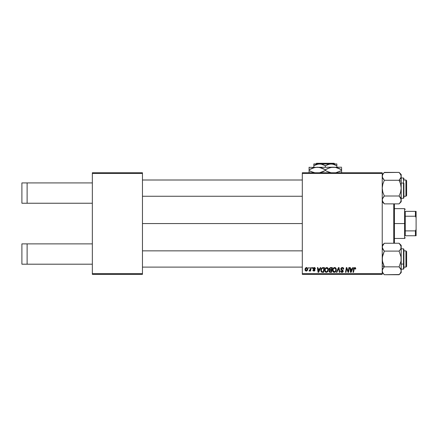 <?xml version="1.0" encoding="UTF-8"?>
<svg xmlns="http://www.w3.org/2000/svg" width="438" height="438" viewBox="0 0 438 438"><rect width="100%" height="100%" fill="white"/><g stroke="black" fill="none" stroke-linecap="round" stroke-linejoin="round"><path stroke-width="0.66" d="M142.465 223.561L302.308 223.561L142.465 223.561M92.341 243.878L92.341 173.437L142.465 173.437L142.465 273.679L92.341 273.679L92.341 203.237L27.112 203.237L92.341 203.237L92.341 172.758L142.465 172.758L92.341 172.758L92.341 173.437L142.465 173.437L142.465 172.758L142.465 274.358L142.465 273.679L92.341 273.679L92.341 243.878L21.9 243.878L21.9 264.196L27.112 264.196L27.112 243.878L27.112 264.196L92.341 264.196L21.9 264.196L21.9 243.878L92.341 243.878M92.341 274.358L92.341 273.679L92.341 274.358L142.465 274.358L92.341 274.358M302.308 274.358L382.232 274.358L382.232 273.679L302.308 273.679L302.308 173.437L382.232 173.437L382.232 273.679L382.232 172.758L302.308 172.758L382.232 172.758L382.232 173.437L302.308 173.437L302.308 172.758L302.308 273.679L382.232 273.679L382.232 274.358L302.308 274.358L302.308 273.679L302.308 274.358M310.673 267.585L310.181 269.896L309.086 270.969L309.693 271.002L310.219 270.317L310.093 271.034L310.591 271.034L311.172 267.585L310.673 267.585L311.172 267.585L310.673 267.585L310.427 268.965L309.086 270.969L309.42 271.095L310.219 270.317L310.093 271.034L310.591 271.034L311.172 267.585L310.591 271.034L310.093 271.034M312.102 267.585L311.987 268.264L312.491 268.264L312.595 267.585L312.102 267.585L312.595 267.585L312.102 267.585L311.987 268.264L312.491 268.264L312.595 267.585L312.491 268.264L311.987 268.264L312.102 267.585M322.313 267.7L323.074 267.585L321.393 268.461L320.862 269.978L320.955 271.242L321.755 272.217L323.677 272.326L324.476 267.585L322.313 267.7L320.846 270.383L321.892 272.266L323.677 272.326L324.476 267.585L323.677 272.326L321.886 272.266M326.792 267.525L325.522 268.094L324.75 269.803L325.095 271.702L326.173 272.376L327.635 271.823L328.385 270.131L328.073 268.264L326.792 267.525C325.401 267.853 324.717 268.768 324.722 270.273C324.689 271.478 325.237 272.179 326.359 272.387L327.766 271.669L328.418 269.573C328.423 268.406 327.881 267.722 326.792 267.525L326.885 267.525M334.67 267.525L333.406 268.094L332.634 269.803L332.979 271.702L334.057 272.376L335.513 271.823L336.269 270.131L335.951 268.264L334.67 267.525C333.285 267.853 332.595 268.768 332.606 270.273C332.573 271.478 333.115 272.179 334.243 272.387L335.65 271.669L336.302 269.573C336.307 268.406 335.765 267.722 334.67 267.525L334.763 267.525M342.281 267.525L341.229 267.897L340.808 269.135L342.751 271.308L341.771 271.823L341.043 270.859L340.55 270.908L340.934 272.009L342.439 272.316L343.239 271.385L342.932 270.295L341.416 269.282L341.465 268.39L342.505 268.094L343.096 268.434L343.255 269.184L343.748 268.97L343.414 267.952L342.439 267.525L340.797 268.916L342.762 271.16L341.947 271.834L341.043 270.859L340.55 270.908L341.93 272.387L343.255 271.127L341.29 268.872L342.248 268.078L343.129 268.489L343.255 269.184L343.748 269.129C343.764 268.111 343.277 267.574 342.281 267.525M355.623 267.952L355.755 268.571L355.185 267.585L353.948 267.941L353.039 272.326L353.537 272.326L354.347 268.253L354.966 268.116L355.218 269.063L355.716 268.998L354.785 267.525L353.625 268.85L353.039 272.326L353.537 272.326L354.107 268.97L354.758 268.078L355.218 269.063L355.716 268.998L355.218 269.063L355.24 268.439M352.765 267.585L352.179 268.877L350.499 268.877L350.34 267.585L349.842 267.585L350.493 272.326L351.095 272.326L353.296 267.585L352.765 267.585L353.296 267.585L352.765 267.585L352.179 268.877L350.499 268.877L350.34 267.585L349.842 267.585L350.493 272.326L351.095 272.326L353.296 267.585L351.095 272.326L350.493 272.326L349.842 267.585L350.34 267.585M348.194 271.598L348.856 267.585L348.194 271.598L346.83 267.585L346.31 267.585L345.505 272.326L346.009 272.326L346.666 268.302L348.024 272.326L348.544 272.326L349.354 267.585L348.856 267.585L349.354 267.585L348.856 267.585L348.194 271.598L346.83 267.585L346.31 267.585L345.505 272.326L346.009 272.326L346.666 268.302L348.024 272.326L348.544 272.326L349.354 267.585L348.544 272.326L348.024 272.326M336.893 272.326L336.362 272.326L338.432 267.585L336.362 272.326L336.893 272.326L338.673 268.264L339.291 272.326L339.789 272.326L339.061 267.585L338.432 267.585L339.061 267.585L338.432 267.585L336.362 272.326L336.893 272.326L338.673 268.264L339.291 272.326L339.789 272.326L339.061 267.585L339.789 272.326L339.291 272.326M329.212 268.467L330.46 267.585L329.195 268.51L329.13 269.359L329.688 270.016L329.069 270.821L329.184 271.823L329.765 272.272L331.555 272.326L332.36 267.585L330.46 267.585L332.36 267.585L330.46 267.585L329.097 269.058L329.688 270.016L329.031 271.171L329.688 272.244L331.555 272.326L332.36 267.585L331.555 272.326L329.611 272.212M320.315 267.585L319.729 268.877L318.048 268.877L317.889 267.585L317.391 267.585L318.043 272.326L318.645 272.326L320.846 267.585L320.315 267.585L320.846 267.585L320.315 267.585L319.729 268.877L318.048 268.877L317.889 267.585L317.391 267.585L318.043 272.326L318.645 272.326L320.846 267.585L318.645 272.326L318.043 272.326L317.391 267.585L317.889 267.585M315.426 268.691L314.927 267.689L313.444 267.771L313.148 268.861L314.5 270.235L313.92 270.662L313.334 269.983L312.841 270.049L313.159 270.826L314.161 271.078L314.889 270.58L314.895 269.677L313.592 268.368L314.314 267.957L314.933 268.817L315.426 268.691L314.249 267.525L313.088 268.521L314.5 270.191L313.986 270.662L313.334 269.983L312.841 270.049L313.964 271.095L314.993 270.115L313.581 268.483L314.227 267.952L314.933 268.817L315.426 268.751L314.933 268.817L314.637 268.067M308.774 267.585L308.659 268.264L309.168 268.264L309.266 267.585L308.774 267.585L309.266 267.585L308.774 267.585L308.659 268.264L309.168 268.264L309.266 267.585L309.168 268.264L308.659 268.264L308.774 267.585M306.556 267.525L305.56 268.007L305.04 269.288L305.155 270.416L306.042 271.089L307.197 270.602L307.711 269.271L307.443 267.941L306.556 267.525C305.5 267.788 304.99 268.494 305.018 269.655L306.167 271.095C307.257 270.832 307.777 270.098 307.728 268.899L306.556 267.525M350.811 271.215L350.739 270.624L350.86 271.806L351.254 270.837L350.86 271.806L350.564 269.43L351.911 269.43L350.947 271.56M355.256 268.543L355.218 269.063L354.681 268.083M355.262 268.751L354.862 268.089M354.128 268.85L353.537 272.326L353.039 272.326L353.652 268.729M346.918 269.228L346.666 268.302M346.491 269.545L346.009 272.326L345.505 272.326L346.31 267.585L346.83 267.585L347.816 270.312M348.111 271.275L348.018 270.952M342.439 267.525L342.932 267.629M343.748 269.129L343.255 269.184M342.505 268.094L343.261 269.031L343.058 268.379M342.248 268.078L341.821 268.144M341.416 269.282L341.29 268.784L341.596 269.447M342.105 269.748L342.817 270.186M343.239 271.385L343.047 271.872M342.675 272.212L342.188 272.37M341.656 272.37L340.769 271.79M340.55 271.149L341.043 270.859M341.038 270.969L341.103 271.314M341.301 271.604L341.591 271.774M341.771 271.823L342.094 271.823M342.73 271.379L342.582 270.733L341.355 270.027M342.762 271.16L342.582 270.733M340.923 269.551L340.808 269.129M340.857 268.478L341.306 267.832M338.738 268.883L338.782 269.195M335.207 267.618L335.612 267.859M336.083 268.51L336.28 269.206M335.032 272.195L335.366 271.965M334.243 272.387L333.887 272.348M332.979 271.702L332.803 271.379M332.683 271.023L332.623 270.651M332.606 270.273L332.634 269.808M334.216 267.591L334.555 267.525M335.782 270.011L335.262 271.308L334.128 271.823L334.736 271.724M333.542 271.538L333.132 270.75M334.55 271.795L335.262 271.308L334.26 271.834L333.099 270.328C333.066 269.146 333.581 268.395 334.637 268.078L334.457 268.094M335.743 270.251L335.404 271.117M333.548 268.74L333.822 268.417M334.544 268.083L335.245 268.28L334.637 268.078L335.793 269.293L335.782 270.016M330.345 272.326L329.688 272.244M329.529 272.173L329.069 271.511M330.307 271.774L331.15 271.774L331.402 270.295L329.798 270.492L329.524 271.155L329.798 270.492L331.402 270.295L331.15 271.774L330.307 271.774L329.524 271.155L329.732 270.558M329.798 270.492L329.644 271.56L329.529 271.062M329.841 270.46L330.389 270.301M330.449 269.737L331.495 269.737L331.769 268.138L330.843 268.138L331.769 268.138L331.495 269.737L329.628 269.359M329.639 269.386L330.356 268.166M327.328 267.618L327.728 267.859M328.199 268.505L328.407 269.852M325.1 271.702L324.919 271.379M324.804 271.023L324.744 270.657M324.722 270.273L324.75 269.808M327.898 270.011L326.852 271.724M326.524 271.823L327.383 271.308L326.244 271.823L325.253 270.75M325.658 271.538L325.215 270.328C325.188 269.146 325.697 268.395 326.753 268.078L326.398 268.138L327.909 269.288L327.898 270.022M325.669 268.74L325.938 268.417M327.712 268.669L327.909 269.288M318.289 270.624L318.119 269.43L319.461 269.43L318.41 271.806L318.804 270.837L318.41 271.806L318.119 269.43L319.461 269.43L318.804 270.837M322.341 272.321L321.963 272.283M320.89 270.963L320.857 270.673M320.906 269.671L320.983 269.343M321.038 269.189L321.191 268.822M321.771 271.604L322.554 271.774L321.93 271.691L321.339 270.416C321.306 269.02 321.946 268.259 323.249 268.138L323.885 268.138L323.271 271.774L322.007 271.713M321.93 271.691L322.554 271.774L321.634 271.472L321.339 270.416L321.393 270.974M321.366 269.928L321.925 268.603L322.883 268.155M322.828 268.166L322.532 268.22M322.056 268.478L321.706 268.916M321.47 269.463L321.388 269.808M314.511 268.001L313.991 267.985M314.32 267.957L313.581 268.483L314.155 269.107L313.707 268.812M313.707 268.149L313.586 268.565M314.889 270.575L314.539 270.952M312.841 270.049L314.155 270.64M313.822 270.651L314.451 269.912L313.088 268.521M313.92 270.662L314.451 269.912L313.679 269.397M314.489 270.049L314.046 269.6M313.175 268.116L313.663 267.634M314.484 267.536L314.977 267.717M314.78 268.209L314.413 267.974M310.148 270.449L309.923 270.788M309.907 270.81L309.491 271.089M309.42 271.095L309.086 270.969L309.42 271.095L309.086 270.969L309.277 270.432L309.639 270.525M310.29 269.567L310.099 270.071M306.699 267.53L307.164 267.689M307.58 269.896L307.69 269.414M307.542 269.994L307.383 270.334M306.54 271.045L306.261 271.089M305.122 270.323L305.034 269.918M305.045 269.244L305.1 268.932M305.746 270.454L305.527 269.381L306.408 267.974L307.235 268.948L306.326 270.651L305.516 269.518M305.615 268.959L305.888 268.368M307.109 269.759L306.786 270.372M307.224 269.222L307.18 269.496M306.063 268.166L306.419 267.968M350.739 270.624L350.564 269.43L351.911 269.43L351.254 270.837M334.26 271.834L333.751 271.697M333.942 268.324L334.271 268.144M329.59 269.074L329.858 268.401M326.376 271.834L325.872 271.697M326.058 268.324L326.387 268.144M327.865 270.251L327.64 270.914M318.41 271.806L318.393 271.511M323.249 268.138L323.885 268.138L323.271 271.774L322.395 271.768M21.9 182.92L92.341 182.92L27.112 182.92L27.112 203.237L21.9 203.237L27.112 203.237L27.112 182.92L21.9 182.92L21.9 203.237L21.9 182.92M393.751 203.878L393.751 243.243L393.751 203.878M394.424 243.243L394.424 203.878M394.424 203.845L394.424 243.271M405.938 267.109L406.617 266.435L406.617 251.532L405.938 250.854L405.938 267.109L405.938 250.854L403.907 250.854L405.938 250.854L406.617 251.532L406.617 266.435L405.938 267.109L403.907 267.109L405.938 267.109M142.465 267.109L302.308 267.109L142.465 267.109M302.308 250.854L142.465 250.854L302.308 250.854M384.159 274.533L382.828 272.819L382.232 270.788L382.823 268.768L384.345 266.851L399.089 266.851L384.345 266.851L383.496 267.788L384.345 266.851L382.232 265.8L384.345 266.851L382.828 263.046L382.232 258.984L382.823 254.938L384.345 251.111L399.089 251.111L400.606 249.206L399.089 251.111L401.044 256.914L401.049 261.021L399.089 266.851L401.044 269.753L400.611 268.762L401.197 270.788L401.044 269.759L401.197 270.788L400.611 272.808L399.089 274.725L384.345 274.725L399.275 274.533M401.197 272.617L401.197 270.788L400.611 272.808L399.089 274.725L401.197 272.617L401.197 247.174L401.049 246.156L400.885 248.647M403.502 253.903L403.502 264.065L403.907 263.857L403.907 254.106M403.907 249.249L403.907 263.857L403.502 264.065L403.502 269.14L403.502 264.065L401.197 264.065L403.502 264.065L403.502 248.822L403.907 249.227M382.237 247.12L382.385 248.198L382.39 246.145L384.345 243.243L399.089 243.243L384.345 243.243L383.956 243.643M401.197 270.843L401.044 256.914L399.089 251.111L399.938 250.175L399.089 251.111L384.345 251.111L382.823 249.2L383.496 250.175L382.232 247.174L382.724 249.025M382.232 272.617L384.345 274.725L382.828 272.819L382.232 270.788L382.39 271.817L382.232 270.788L382.823 268.768L382.385 269.764L383.765 267.47M382.823 268.762L384.345 266.851L382.39 261.048L382.385 256.947L384.345 251.111L382.39 248.204L382.823 249.206M399.33 243.484L400.611 245.154L401.197 247.174L401.197 245.351L399.089 243.243L401.044 246.134M401.197 269.14L403.502 269.14L403.907 268.735L403.907 263.857L403.907 268.713M401.197 247.235L401.049 261.021L399.089 266.851L400.699 268.927M401.044 271.823L400.611 272.814M399.938 267.788L399.089 266.851M400.852 269.239L400.704 268.937M401.044 248.198L401.197 245.351M383.442 273.717L383.956 274.319M383.119 249.671L382.39 248.209M382.385 246.156L382.232 247.174L382.823 245.149L384.345 243.243L382.232 245.351M382.232 270.788L382.39 271.817M401.044 269.759L401.197 270.788M400.775 248.883L400.611 249.195M399.089 251.111L399.938 250.175M383.496 267.793L382.828 268.757M382.796 272.77L382.615 272.414M382.39 269.753L382.549 269.321M383.496 250.18L383.765 250.492M405.938 196.262L406.617 195.583L406.617 180.686L405.938 180.007L405.938 196.262L405.938 180.007L403.907 180.007L405.938 180.007L406.617 180.686L406.617 195.583L405.938 196.262L403.907 196.262L405.938 196.262M302.308 180.007L142.465 180.007L302.308 180.007M142.465 196.262L302.308 196.262L142.465 196.262M382.549 198.469L384.345 196.005L383.496 196.941L384.345 196.005L382.828 192.2L382.232 188.132L382.823 184.091L384.345 180.264L399.089 180.264L400.606 184.069L401.197 188.132L401.197 181.321L399.089 180.264L400.606 184.069L401.197 188.132L400.611 192.178L399.089 196.005L384.345 196.005L399.089 196.005L400.611 197.916L399.938 196.947L401.197 199.942L401.049 198.918L401.197 199.942L400.611 201.967L399.089 203.878L384.345 203.878L399.089 203.878L399.478 203.473M403.907 193.01L403.907 183.259L403.502 183.057L403.502 193.213M401.197 198.294L403.502 198.294L403.502 183.057L401.197 183.057L403.502 183.057L403.502 177.976L403.502 183.057L403.907 183.259L403.907 197.866M384.104 203.632L382.823 201.962L382.232 199.942L382.385 200.96L382.39 198.912L384.345 196.005L382.828 192.2L382.232 188.132L382.823 184.091L384.345 180.264L382.385 177.352L382.232 176.328L382.39 177.363L382.232 176.328L382.823 174.308L384.345 172.391L399.089 172.391L400.606 174.297L401.197 176.328L400.611 178.348L399.089 180.264L384.345 180.264L382.828 178.365L382.232 176.328L382.828 178.359M401.197 201.765L401.197 199.942L400.611 201.967L399.089 203.878L401.197 201.765L401.197 181.321L399.089 180.264L401.049 177.352L399.67 179.646M399.275 172.583L401.044 175.293L401.197 181.321L401.197 174.505L399.089 172.391L384.153 172.583M382.39 177.357L382.385 175.309L383.48 173.349M403.907 178.403L403.907 179.328M400.316 197.45L400.704 198.091M401.197 199.996L400.611 197.916M399.938 179.328L401.049 177.346L401.197 174.505M399.932 173.328L399.478 172.796M401.044 200.976L401.197 188.132L400.611 192.178L399.089 196.005L401.044 198.907M382.582 177.883L382.823 178.348M383.502 173.322L382.232 174.505M382.237 199.881L382.39 198.912M382.232 201.765L384.345 203.878L382.39 200.982M382.232 199.942L382.385 198.923L382.232 199.942M382.823 197.921L382.653 198.233M401.197 176.328L401.044 175.304M382.39 175.293L382.823 174.302M400.885 177.801L401.044 177.363M400.633 174.351L400.814 174.702M399.938 196.941L399.67 196.624M384.345 180.264L383.496 179.328M384.345 196.005L383.496 196.941M405.265 211.368L405.265 216.23L405.265 211.368L415.421 211.368L405.265 211.368M405.265 223.561L405.265 216.23L405.265 230.886L405.265 223.561L404.586 223.561L405.265 223.561M394.424 208.658L404.586 208.658L404.586 223.561L404.586 208.658L405.265 209.337M394.424 223.561L404.586 223.561L394.424 223.561M405.265 235.748L405.265 230.886L405.265 235.748L416.1 235.748L416.1 229.463L415.421 230.886L405.265 230.886L415.421 230.886L415.421 235.748L415.421 230.886L416.1 229.463L416.1 235.748L405.265 235.748M394.424 238.458L404.586 238.458L404.586 223.561L404.586 238.458L405.265 237.785M416.1 211.368L415.421 211.368L415.421 216.23L416.1 217.653L416.1 229.463L416.1 211.368L416.1 217.653L415.421 216.23L415.421 211.368L416.1 211.368M405.265 216.23L415.421 216.23L405.265 216.23M316.559 163.275L334.117 163.275L316.559 163.275L315.88 163.954L316.559 163.275M334.796 163.954L334.117 163.275L334.796 163.954M313.827 164.453L313.827 167.206L313.827 165.734L316.608 164.458L319.581 163.954L322.538 164.447L325.341 165.734L325.341 167.206L325.341 165.734L328.122 164.458L331.095 163.954L336.855 163.954L313.827 163.954L313.827 165.734L318.07 164.086L321.07 164.08L325.341 165.734L329.584 164.086L332.584 164.08L336.855 165.734L334.824 164.732L336.855 165.734L336.855 167.206L336.855 164.086M325.341 165.734L324.558 165.307M330.252 167.623L333.466 167.206L309.086 167.387L341.596 167.206L331.347 167.387L335.568 167.387L341.596 169.72L337.654 167.907L341.596 169.72L341.596 170.513L335.601 172.846L341.596 170.513L341.596 167.907M335.601 167.393L333.466 167.206L335.568 167.387L339.658 168.707M327.432 168.635L331.331 167.393L333.466 167.206M326.611 171.203L331.363 172.851L327.279 171.532L325.341 170.513L325.341 169.72L323.403 168.707L325.341 169.72L325.341 170.513L329.277 172.326L325.341 170.513L319.346 172.846L323.244 171.597M309.086 169.063L309.086 167.206L309.086 169.72L315.075 167.393L319.313 167.387L325.341 169.72L330.11 167.661M324.065 169.03L321.388 167.907L317.211 167.206L319.329 167.387M311.018 171.526L315.108 172.851L311.024 171.532L309.086 170.513L309.086 169.72L309.086 170.513L313.022 172.326L309.086 170.513L309.086 172.331M309.086 168.707L309.086 169.72L313.011 167.913L317.211 167.206M341.596 172.846L341.596 170.513L339.658 171.526M340.299 169.019L341.596 169.72L341.596 168.712M325.341 169.72L327.41 168.646M309.086 169.72L311.018 168.707M341.596 172.331L341.596 170.513M325.341 170.513L323.266 171.592M310.378 171.22L309.086 170.513L309.086 171.526M341.596 171.17L341.596 171.526M336.855 165.022L336.855 165.734L334.052 164.447L331.095 163.954L313.827 164.086M314.418 165.405L313.827 165.734L313.827 165.022M401.197 248.822L403.502 248.822M403.502 269.14L403.907 268.735L403.502 269.14M403.502 198.294L403.907 197.888L403.502 198.294M401.197 177.976L403.502 177.976L403.907 178.381"/></g></svg>
